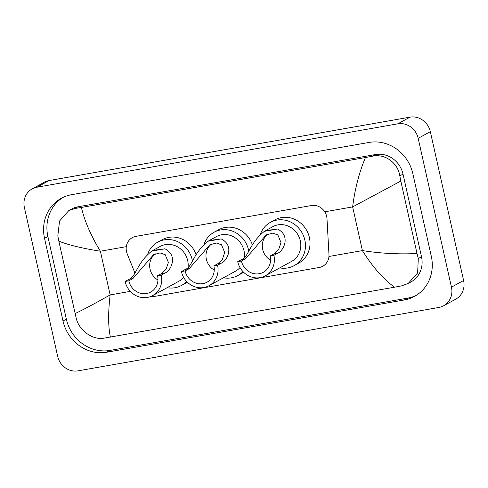 <?xml version="1.0" encoding="UTF-8"?>
<svg xmlns="http://www.w3.org/2000/svg" width="488" height="488" viewBox="0 0 488 488"><rect width="100%" height="100%" fill="white"/><g stroke="black" fill="none" stroke-linecap="round" stroke-linejoin="round"><path stroke-width="0.73" d="M151.292 296.283A13.469 12.426 -118.7 0 0 155.337 296.265L319.243 267.473A13.469 12.426 -118.7 0 0 322.794 266.228A13.469 12.426 -118.7 0 0 328.973 254.553L326.99 218.722A13.469 12.426 -118.7 0 0 326.673 216.422A13.469 12.426 -118.7 0 0 311.423 205.533L135.92 236.363A13.469 12.426 -118.7 0 0 132.364 237.607A13.469 12.426 -118.7 0 0 127.203 253.815L134.969 273.146M32.214 188.868L44.365 182.213A17.952 16.561 61.3 0 1 49.105 180.548L409.999 117.157A17.952 16.561 61.3 0 1 430.337 131.675L463.6 280.496A17.952 16.561 61.3 0 1 455.786 299.132L443.635 305.787A17.952 16.561 61.3 0 1 438.895 307.452L78.001 370.843A17.952 16.561 61.3 0 1 57.663 356.325L24.4 207.504A17.952 16.561 61.3 0 1 32.214 188.868A17.952 16.561 61.3 0 1 36.954 187.209L397.848 123.818A17.952 16.561 61.3 0 1 418.179 138.336L451.449 287.157A17.952 16.561 61.3 0 1 443.635 305.787M431.313 256.322L412.83 173.643A38.607 35.612 -118.7 0 0 369.117 142.429L71.522 194.706A38.607 35.612 -118.7 0 0 61.329 198.274A38.607 35.612 -118.7 0 0 44.536 238.339L63.013 321.012A38.607 35.612 -118.7 0 0 106.732 352.226L404.326 299.955A38.607 35.612 -118.7 0 0 414.513 296.387A38.607 35.612 -118.7 0 0 431.313 256.322M63.031 197.408A38.607 35.612 -118.7 0 0 47.879 236.503L66.356 319.183A38.607 35.612 -118.7 0 0 110.074 350.396L407.669 298.125A38.607 35.612 -118.7 0 0 416.16 295.423M408.2 283.467L401.459 285.895L394.438 287.219C382.769 278.471 372.094 266.265 362.407 250.6C380.738 253.449 398.94 254.425 417.014 253.522L418.295 258.561L417.63 272.908L408.2 283.467L410.957 281.954A24.241 22.363 -118.7 0 0 421.504 256.804L403.021 174.124A24.241 22.363 -118.7 0 0 375.571 154.525L77.976 206.796A24.241 22.363 -118.7 0 0 71.577 209.041L68.826 210.548L74.877 208.498L81.411 207.443C84.497 220.893 90.823 235.484 100.376 251.222C82.143 248.319 68.296 244.958 58.828 241.139L57.828 235.954L59.53 221.034L68.826 210.548M394.438 287.219L103.859 338.172C92.958 340.179 79.355 330.882 76.305 318.627L58.828 241.139M417.014 253.522L400.819 181.066L352.641 206.906C354.843 189.106 359.113 172.654 365.451 157.545L81.411 207.443M365.451 157.545L372.472 156.221C384.94 153.354 397.976 162.968 399.818 175.881L400.819 181.066M75.024 313.595C82.777 309.978 94.483 303.75 110.142 294.911C108.068 312.643 108.153 326.71 110.392 337.116M270.572 260.22A15.714 14.494 61.3 0 1 262.684 249.374A15.714 14.494 61.3 0 1 267.973 234.063M273.89 255.328L270.193 255.974A15.714 14.494 61.3 0 1 263.355 272.28A15.714 14.494 61.3 0 1 241.42 261.031L237.717 261.678L241.822 259.427C248.532 257.139 249.307 243.305 264.398 231.318L265.6 230.611L277.513 229.018C291.238 235.911 283.278 251.003 277.995 253.077L273.89 255.328A19.752 18.221 61.3 0 1 265.295 275.824A19.752 18.221 61.3 0 1 237.717 261.678M270.193 255.974L274.293 253.723L278.66 249.545L281.009 242.634L277.861 234.917L272.688 233.142L266.143 234.923L245.519 258.78L241.42 261.031M265.295 275.824L291.726 261.336A19.752 18.221 -118.7 0 0 300.321 240.84A19.752 18.221 -118.7 0 0 272.743 226.694L265.6 230.611M260.263 234.594A24.687 22.777 61.3 0 1 270.37 222.363A24.687 22.777 61.3 0 1 304.841 240.047A24.687 22.777 61.3 0 1 294.099 265.667A24.687 22.777 61.3 0 1 279.746 267.906M270.37 222.363L274.927 219.868A24.687 22.777 61.3 0 1 309.398 237.546A24.687 22.777 61.3 0 1 298.656 263.166L294.099 265.667M214.262 270.114A15.714 14.494 61.3 0 1 206.369 259.262A15.714 14.494 61.3 0 1 211.658 243.951M217.575 265.216L213.878 265.868A15.714 14.494 61.3 0 1 207.04 282.174A15.714 14.494 61.3 0 1 185.105 270.919L181.402 271.572L185.507 269.321C192.217 267.027 192.998 253.193 208.083 241.212L209.291 240.499L221.204 238.906C234.923 245.799 226.963 260.897 221.68 262.965L217.575 265.216A19.752 18.221 61.3 0 1 208.986 285.712A19.752 18.221 61.3 0 1 181.402 271.572M213.878 265.868L217.977 263.618L222.345 259.439L224.694 252.528L221.546 244.805L216.373 243.036L209.828 244.811L189.21 268.674L185.105 270.919M244.378 257.493A19.752 18.221 -118.7 0 0 244.006 250.728A19.752 18.221 -118.7 0 0 216.428 236.589L209.291 240.499M203.954 244.482A24.687 22.777 61.3 0 1 214.055 232.257A24.687 22.777 61.3 0 1 248.532 249.935A24.687 22.777 61.3 0 1 248.807 251.369M214.055 232.257L218.612 229.756A24.687 22.777 61.3 0 1 252.424 245.019M208.986 285.712L235.417 271.23A19.752 18.221 -118.7 0 0 239.992 267.558M242.951 271.578A24.687 22.777 61.3 0 1 237.79 275.555A24.687 22.777 61.3 0 1 223.431 277.794M243.646 272.286A24.687 22.777 61.3 0 1 242.347 273.06L237.79 275.555M157.947 280.002A15.714 14.494 61.3 0 1 150.06 269.156A15.714 14.494 61.3 0 1 155.349 253.845M161.266 275.11L157.563 275.757A15.714 14.494 61.3 0 1 150.731 292.062A15.714 14.494 61.3 0 1 128.789 280.814L125.093 281.46L129.192 279.215C135.902 276.922 136.683 263.087 151.774 251.1L152.976 250.393L164.889 248.801C178.608 255.694 170.648 270.785 165.365 272.859L161.266 275.11A19.752 18.221 61.3 0 1 152.671 295.606A19.752 18.221 61.3 0 1 125.093 281.46M157.563 275.757L161.668 273.512L166.03 269.333L168.384 262.416L165.231 254.699L160.058 252.924L153.519 254.706L132.895 278.563L128.789 280.814M188.069 267.381A19.752 18.221 -118.7 0 0 187.697 260.623A19.752 18.221 -118.7 0 0 160.119 246.477L152.976 250.393M147.638 254.376A24.687 22.777 61.3 0 1 157.746 242.146A24.687 22.777 61.3 0 1 192.217 259.829A24.687 22.777 61.3 0 1 192.498 261.257M157.746 242.146L162.303 239.651A24.687 22.777 61.3 0 1 196.109 254.913M152.671 295.606L179.102 281.118A19.752 18.221 -118.7 0 0 183.677 277.446M186.642 281.472A24.687 22.777 61.3 0 1 181.475 285.45A24.687 22.777 61.3 0 1 167.116 287.688M187.331 282.174A24.687 22.777 61.3 0 1 186.032 282.949L181.475 285.45M328.949 256.474L362.407 250.6L352.641 206.906L324.758 211.81M130.327 291.366L110.142 294.911L100.376 251.222L126.294 246.666M36.954 187.209L49.105 180.548M451.449 287.157L463.6 280.496M418.179 138.336L430.337 131.675M397.848 123.818L409.999 117.157M47.879 236.503L44.536 238.339M407.669 298.125L404.326 299.955M110.074 350.396L106.732 352.226M66.356 319.183L63.013 321.012M421.504 256.804L418.295 258.561M77.976 206.796L74.877 208.498M375.571 154.525L372.472 156.221M403.021 174.124L399.818 175.881M277.513 229.018L264.398 231.318M245.519 258.78L241.822 259.427M277.995 253.077L274.293 253.723M221.204 238.906L208.083 241.212M189.21 268.674L185.507 269.321M221.68 262.965L217.977 263.618M164.889 248.801L151.774 251.1M132.895 278.563L129.192 279.215M165.365 272.859L161.668 273.512"/></g></svg>

